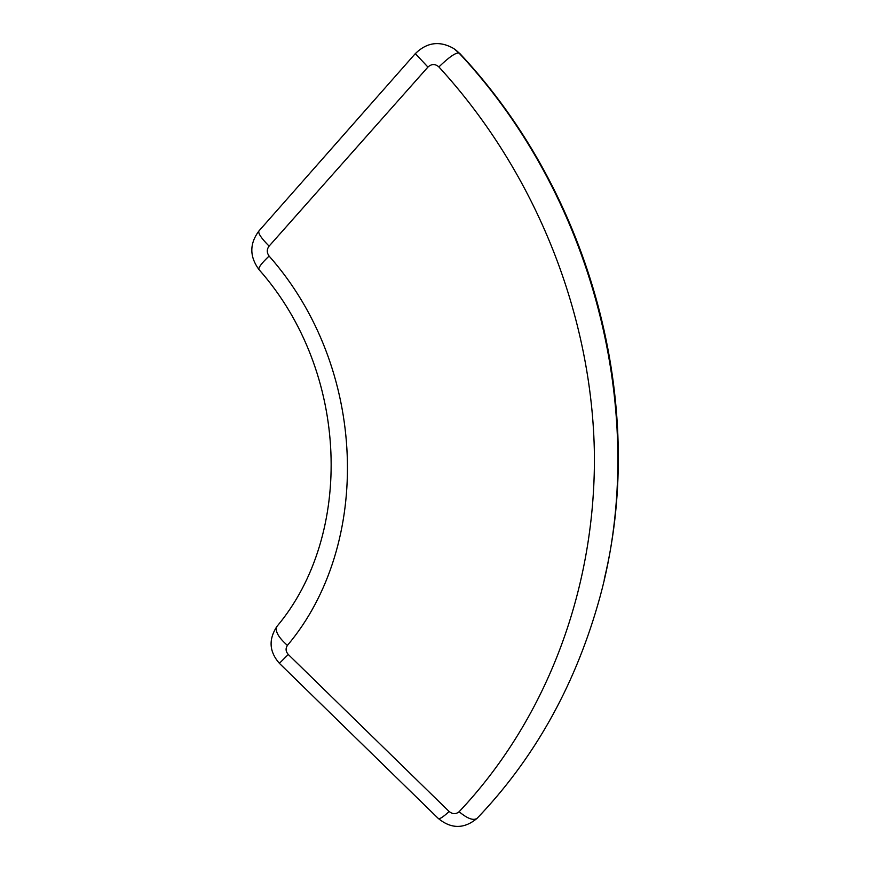 <?xml version="1.0" encoding="UTF-8"?>
<svg xmlns="http://www.w3.org/2000/svg" width="870" height="870" viewBox="0 0 870 870"><rect width="100%" height="100%" fill="white"/><g stroke="black" fill="none" stroke-linecap="round" stroke-linejoin="round"><path stroke-width="1.3" d="M604.226 579.376C646.312 405.627 592.97 195.989 460.219 53.929L459.023 53.048C598.973 202.558 650.249 426.213 597.636 605.259C573.461 688.529 533.332 759.499 477.238 818.191C473.639 820.943 467.603 818.779 459.121 811.721C543.576 722.481 595.319 594.014 594.417 455.499C592.764 317.115 536.659 173.456 438.882 66.936C435.228 63.717 431.574 63.771 427.931 67.077L269.102 246.112C266.677 249.364 266.677 252.691 269.102 256.063C261.642 263.164 258.249 267.645 258.912 269.515C249.472 256.541 249.462 243.698 258.89 231.007C257.955 233.29 261.359 238.326 269.102 246.112M258.89 231.007L415.338 53.603C426.952 42.228 439.796 40.553 453.846 48.579L459.023 53.048C455.826 52.407 449.116 57.039 438.882 66.936M277.225 626.085L276.91 626.443C353.753 535.333 350.001 372.132 258.923 269.515M287.415 645.409C285.403 648.498 285.697 651.521 288.285 654.49L279.379 663.321C269.243 651.75 268.417 639.461 276.899 626.454C274.8 631 278.302 637.318 287.415 645.409C372.197 544.99 368.151 367.977 269.102 256.063M460.219 53.929L455.38 49.688M288.285 654.49L449.127 811.503C452.596 814.276 455.923 814.342 459.121 811.721M449.127 811.503C443.276 816.919 439.676 819.257 438.36 818.529L279.379 663.321M415.338 53.603L427.931 67.077M477.097 818.344C464.265 829.034 451.356 829.099 438.36 818.529"/></g></svg>
